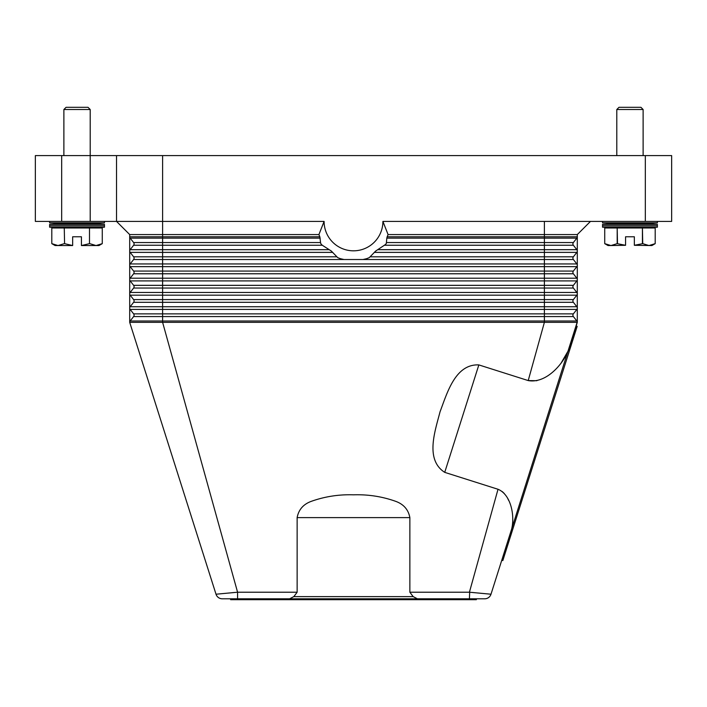 <?xml version="1.0" encoding="UTF-8"?>
<svg xmlns="http://www.w3.org/2000/svg" width="707" height="707" viewBox="0 0 707 707"><rect width="100%" height="100%" fill="white"/><g stroke="black" fill="none" stroke-linecap="round" stroke-linejoin="round"><path stroke-width="1.06" d="M498.02 489.271L469.421 592.219L490.994 594.216L511.55 529.455C515.111 515.792 510.94 494.538 498.02 489.271L444.73 472.364C424.695 459.541 435.273 430.528 440.054 411.739C446.983 393.622 455.078 363.822 478.842 364.909L528.217 380.578L544.39 322.339L544.39 313.864L573.377 313.864L576.841 309.427A2.192 2.192 0 0 0 577.301 308.084L577.301 322.339A2.192 2.192 0 0 0 576.841 320.996L573.377 316.559A2.192 2.192 0 0 1 573.377 313.864L576.841 309.427L544.39 309.427L544.39 306.732L162.61 306.732L162.61 302.304L133.623 302.304A2.192 2.192 0 0 0 133.623 299.6L130.159 295.173A2.192 2.192 0 0 1 129.699 293.82L129.699 234.574L318.919 234.574L324.098 221.415L162.61 221.415L162.61 155.593L116.531 155.593L116.531 221.415L162.61 221.415L162.61 236.774L129.699 236.774A2.192 2.192 0 0 0 130.159 238.126A2.192 2.192 0 0 1 129.699 236.774M484.719 598.802A6.584 6.584 0 0 0 488.608 597.539A6.584 6.584 0 0 1 484.719 598.802A6.584 6.584 0 0 0 490.994 594.216A6.584 6.584 0 0 1 484.719 598.802L222.281 598.802A6.584 6.584 0 0 1 216.006 594.216L129.699 322.339A2.192 2.192 0 0 1 130.159 320.996L133.623 316.559A2.192 2.192 0 0 0 133.623 313.864L130.159 309.427A2.192 2.192 0 0 1 129.699 308.084L129.699 293.82A2.192 2.192 0 0 1 130.159 292.468L133.623 288.041A2.192 2.192 0 0 0 133.623 285.336L130.159 280.909A2.192 2.192 0 0 1 130.159 278.204L133.623 273.777A2.192 2.192 0 0 0 133.623 271.073L130.159 266.645A2.192 2.192 0 0 1 130.159 263.95L133.623 259.513A2.192 2.192 0 0 0 133.623 256.818L130.159 252.381A2.192 2.192 0 0 1 130.159 249.686L133.623 245.249A2.192 2.192 0 0 0 133.623 242.554L130.159 238.126L133.623 242.554A2.192 2.192 0 0 1 133.623 245.249L130.159 249.686L133.623 245.249L162.61 245.249L162.61 242.554L133.623 242.554M237.579 598.802L237.579 592.219L162.61 322.339L129.699 322.339L129.699 308.084A2.192 2.192 0 0 1 130.159 306.732L133.623 302.304A2.192 2.192 0 0 0 133.623 299.6L130.159 295.173A2.192 2.192 0 0 1 130.159 292.468L162.61 292.468L162.61 288.041L133.623 288.041A2.192 2.192 0 0 0 133.623 285.336L130.159 280.909A2.192 2.192 0 0 1 130.159 278.204L162.61 278.204L162.61 273.777L133.623 273.777A2.192 2.192 0 0 0 133.623 271.073L130.159 266.645A2.192 2.192 0 0 1 130.159 263.95L162.61 263.95L162.61 259.513L133.623 259.513A2.192 2.192 0 0 0 133.623 256.818L130.159 252.381A2.192 2.192 0 0 1 130.159 249.686L162.61 249.686L162.61 245.249L322.295 245.249L321.429 244.454A39.495 39.495 0 0 1 320.66 243.349L319.838 236.774A37.003 37.003 0 0 1 318.919 234.574M577.301 251.038A2.192 2.192 0 0 0 576.841 249.686L573.377 245.249A2.192 2.192 0 0 1 573.377 242.554L576.841 238.126A2.192 2.192 0 0 0 577.301 236.774L577.301 308.084A2.192 2.192 0 0 0 576.841 306.732L573.377 302.304A2.192 2.192 0 0 1 573.377 299.6L576.841 295.173A2.192 2.192 0 0 0 576.841 292.468L573.377 288.041A2.192 2.192 0 0 1 573.377 285.336L576.841 280.909A2.192 2.192 0 0 0 576.841 278.204L573.377 273.777A2.192 2.192 0 0 1 573.377 271.073L576.841 266.645A2.192 2.192 0 0 0 576.841 263.95L573.377 259.513A2.192 2.192 0 0 1 573.377 256.818L576.841 252.381A2.192 2.192 0 0 0 576.841 249.686L573.377 245.249L544.39 245.249L544.39 238.126L386.817 238.126L386.34 243.349A39.495 39.495 0 0 1 385.571 244.454L375.673 251.038L369.301 257.613A39.495 39.495 0 0 1 366.465 258.718L362.991 259.513L344.009 259.513L340.535 258.718A39.495 39.495 0 0 1 337.699 257.613L331.327 251.038L322.295 245.249M324.098 221.415A29.402 29.402 0 0 0 353.5 250.817A29.402 29.402 0 0 0 382.902 221.415L388.081 234.574L577.301 234.574L577.301 236.774L387.162 236.774L386.817 238.126M577.301 321.782L496.058 578.264M536.887 380.711L528.217 380.578C545.866 383.76 562.622 364.706 568.331 350.619L560.704 363.743M577.301 308.084A2.192 2.192 0 0 0 576.841 306.732L573.377 302.304L162.61 302.304L162.61 299.6L133.623 299.6M573.377 316.559L576.841 320.996L573.377 316.559L133.623 316.559A2.192 2.192 0 0 0 133.623 313.864L130.159 309.427L162.61 309.427L162.61 306.732L130.159 306.732A2.192 2.192 0 0 0 129.699 308.084M502.235 491.559L504.277 493.495M507.697 498.453L508.757 500.6M388.081 234.574A37.003 37.003 0 0 1 387.162 236.774M385.969 243.906L385.571 244.454M382.902 221.415L671.65 221.415L671.65 155.593L645.323 155.593L645.323 221.415M370.486 256.818L573.377 256.818L576.841 252.381L544.39 252.381L544.39 249.686L576.841 249.686L573.377 245.249M386.588 242.554L573.377 242.554L576.841 238.126L544.39 238.126L544.39 221.415M573.377 302.304L576.841 306.732L544.39 306.732L544.39 271.073L573.377 271.073L576.841 266.645L162.61 266.645L162.61 263.95L544.39 263.95L544.39 252.381L374.233 252.381M573.377 288.041L162.61 288.041L162.61 285.336L573.377 285.336L576.841 280.909L162.61 280.909L162.61 278.204L576.841 278.204A2.192 2.192 0 0 1 577.301 279.557M130.159 295.173L162.61 295.173L162.61 299.6L573.377 299.6L576.841 295.173L162.61 295.173L162.61 292.468L576.841 292.468A2.192 2.192 0 0 1 577.301 293.82M576.841 320.996L162.61 320.996L162.61 322.339L577.301 322.339L568.331 350.619M297.134 592.219L297.134 517.621C298.646 509.544 303.489 504.073 311.663 501.21C325.07 496.482 339.015 494.352 353.5 494.82C367.985 494.352 381.93 496.482 395.337 501.21C403.511 504.073 408.354 509.544 409.866 517.621L409.866 592.219L413.144 596.611L293.856 596.611L297.134 592.219L237.579 592.219L216.006 594.216A6.584 6.584 0 0 0 222.281 598.802A6.584 6.584 0 0 1 218.392 597.539A6.584 6.584 0 0 0 222.281 598.802M469.678 592.245L469.421 598.802M413.153 596.584L417.386 598.811M289.614 598.811L293.847 596.584M476.368 598.802L476.368 599.686L230.632 599.686L230.632 598.802M472.161 592.457L474.388 592.652M576.338 326.077L577.177 326.342L502.827 560.571L501.988 560.306M232.523 592.652L234.83 592.457M129.699 234.574L116.531 221.415L129.699 234.574M590.469 221.415L577.301 234.574M61.677 221.415L61.677 155.593L35.35 155.593L35.35 221.415L116.531 221.415M116.531 155.593L90.204 155.593L90.204 109.514L63.877 109.514L63.877 155.593M162.61 155.593L645.323 155.593M61.677 155.593L90.204 155.593L90.204 221.415M657.386 221.415L657.386 222.838L643.123 223.606L657.386 224.393L657.386 227.203L602.532 227.203L602.532 224.393L616.796 223.606L602.532 222.838L602.532 221.415M657.386 224.393L602.532 224.393M643.123 223.606L616.796 223.606M657.386 227.203L643.123 227.999M616.796 227.999L602.532 227.203M657.386 222.838L602.532 222.838M604.732 227.999L604.732 243.65L610.963 245.55L608.02 245.55L604.732 243.65L604.732 227.999L617.193 227.999L617.193 243.65L625.571 245.294L625.571 236.774L634.347 236.774L634.347 245.294L642.734 243.65L648.964 245.55L655.195 243.65L651.907 245.55L634.347 245.294M617.503 243.65L617.193 227.999M617.503 227.999L642.424 227.999L642.424 243.65M642.734 243.65L642.424 227.999M642.734 227.999L655.195 227.999L655.195 243.65L655.195 227.999M625.571 245.294L610.963 245.55L617.193 243.65M616.796 155.593L616.796 109.514L618.987 107.314L640.931 107.314L643.123 109.514L643.123 155.593M643.123 109.514L616.796 109.514M657.386 225.798L602.532 225.798M49.614 221.415L49.614 222.838L63.877 223.606L49.614 224.393L49.614 227.203L63.877 227.999M90.204 227.999L104.468 227.203L104.468 224.393L90.204 223.606L104.468 222.838L104.468 221.415M51.805 227.999L51.805 243.65L51.805 227.999L64.266 227.999L64.576 243.65L64.266 227.999M64.576 227.999L89.497 227.999L89.497 243.65L89.497 227.999M89.807 227.999L102.268 227.999L102.268 243.65L102.268 227.999M89.807 243.65L96.037 245.55L98.98 245.55L102.268 243.65L96.037 245.55L81.429 245.55L89.497 243.65M64.576 243.65L72.653 245.55L58.036 245.55L51.805 243.65L55.093 245.55L58.036 245.55L64.266 243.65M72.653 245.294L72.653 236.774L81.429 236.774L81.429 245.294M104.468 222.838L49.614 222.838M90.204 109.514L88.013 107.314L66.069 107.314L63.877 109.514M90.204 223.606L63.877 223.606M104.468 227.203L49.614 227.203M104.468 224.393L49.614 224.393M104.468 225.798L49.614 225.798M129.699 322.339A2.192 2.192 0 0 1 130.159 320.996L162.61 320.996L162.61 313.864L544.39 313.864L544.39 309.427L162.61 309.427L162.61 313.864L133.623 313.864M444.73 472.364L478.842 364.909M320.412 242.554L162.61 242.554L162.61 236.774L319.838 236.774M320.183 238.126L130.159 238.126M329.215 249.686L162.61 249.686L162.61 252.381L130.159 252.381M384.705 245.249L544.39 245.249L544.39 249.686L377.785 249.686M362.991 259.513L573.377 259.513M344.009 259.513L162.61 259.513L162.61 256.818L133.623 256.818M336.514 256.818L162.61 256.818L162.61 252.381L332.767 252.381M573.377 273.777L162.61 273.777L162.61 271.073L544.39 271.073L544.39 263.95L576.841 263.95A2.192 2.192 0 0 1 577.301 265.293M130.159 266.645L162.61 266.645L162.61 271.073L133.623 271.073M130.159 280.909L162.61 280.909L162.61 285.336L133.623 285.336M469.421 592.219L409.866 592.219M297.134 517.621L409.866 517.621"/></g></svg>
